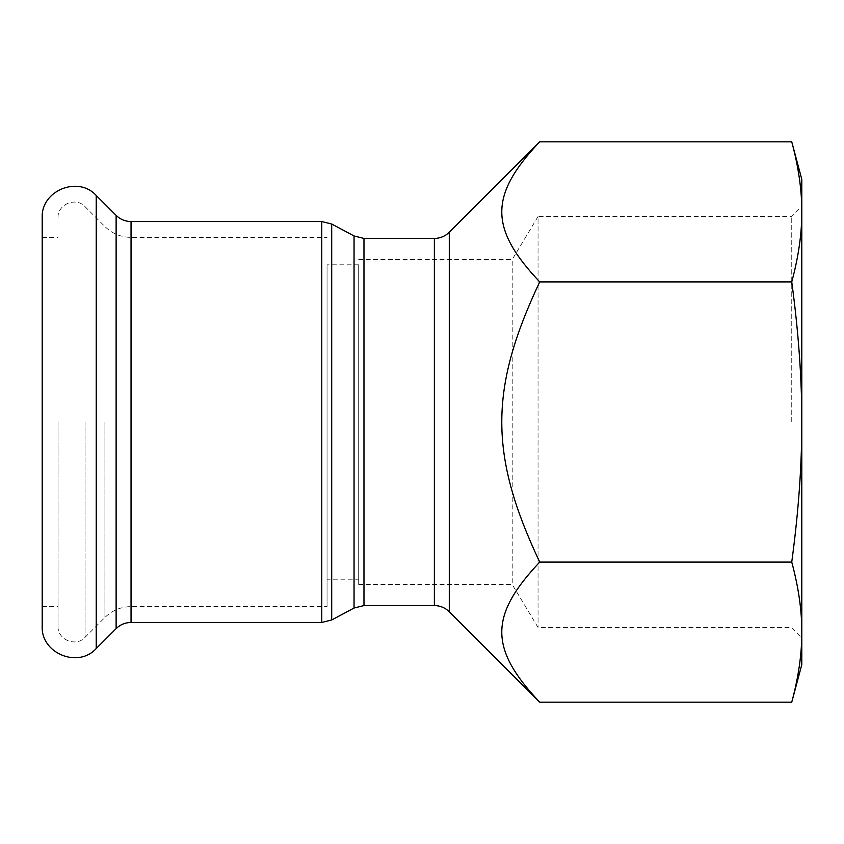 <?xml version="1.0" encoding="UTF-8"?>
<svg xmlns="http://www.w3.org/2000/svg" width="844" height="844" viewBox="0 0 844 844"><rect width="100%" height="100%" fill="white"/><g stroke="black" fill="none" stroke-linecap="round" stroke-linejoin="round"><path stroke-width="0.63" stroke-dasharray="4.22 3.17" d="M358.7 422L358.7 584.47L358.7 422M358.7 579.195L358.7 264.805L358.7 579.195L327.05 579.195L327.05 264.805L327.05 579.195M327.05 422L327.05 606.625L327.05 422M539.717 702.187C489.14 648.614 489.14 615.666 539.717 562.093C489.14 454.958 489.14 389.042 539.717 281.907C489.14 228.334 489.14 195.386 539.717 141.813M791.746 141.813C798.519 166.869 801.874 190.227 801.8 211.855L801.8 179.35M791.746 281.907C798.519 332.03 801.874 378.724 801.8 422L801.8 211.855C801.874 233.493 798.519 256.84 791.746 281.907L539.717 281.907M801.8 664.65L801.8 632.145C801.874 653.773 798.519 677.131 791.746 702.187M791.746 562.093C798.519 587.16 801.874 610.507 801.8 632.145L801.8 422C801.874 465.276 798.519 511.97 791.746 562.093L539.717 562.093M791.25 422L791.25 216.528L791.25 422M801.8 211.855L801.8 632.145M358.7 584.47L512.213 584.47L538.05 627.472L791.25 627.472L801.8 638.022L801.8 205.978L791.25 216.528L538.05 216.528L538.05 627.472L538.05 216.528L512.213 259.53L512.213 584.47L512.213 259.53L358.7 259.53M42.2 626.142L42.2 217.857M58.025 422L58.025 626.142L58.025 422M42.2 422L42.2 606.625L42.2 422M434.365 605.57L434.365 238.43M449.282 232.248L449.282 611.752M363.975 238.43L363.975 605.57M354.047 608.049L354.047 235.951M331.703 224.029L331.703 619.971M321.775 622.45L321.775 221.55M131.042 622.45L131.042 221.55M96.227 648.519L96.227 195.481M116.124 628.632L116.124 215.368M131.042 422L131.042 606.625L131.042 422M104.93 422L104.93 617.439L104.93 422M85.044 422L85.044 637.336L85.044 422M358.7 264.805L327.05 264.805M58.025 626.142C57.297 639.699 75.981 647.432 85.044 637.336L104.93 617.439C112.199 610.381 120.903 606.773 131.042 606.625L327.05 606.625M58.025 217.857C57.297 204.301 75.981 196.568 85.044 206.664L104.93 226.561C112.199 233.619 120.903 237.227 131.042 237.375L327.05 237.375M42.2 606.625L58.025 606.625M42.2 237.375L58.025 237.375"/><path stroke-width="1.27" d="M539.717 562.093C489.14 615.666 489.14 648.614 539.717 702.187L449.282 611.752L449.282 232.248L539.717 141.813C489.14 195.386 489.14 228.334 539.717 281.907C489.14 389.042 489.14 454.958 539.717 562.093L791.746 562.093C798.519 511.97 801.874 465.276 801.8 422C801.874 378.724 798.519 332.03 791.746 281.907C798.519 256.84 801.874 233.493 801.8 211.855L801.8 632.145C801.874 610.507 798.519 587.16 791.746 562.093M791.746 141.813L801.8 179.35L801.8 211.855C801.874 190.227 798.519 166.869 791.746 141.813L539.717 141.813M801.8 632.145L801.8 664.65L791.746 702.187C798.519 677.131 801.874 653.773 801.8 632.145L801.8 638.022M791.746 281.907L539.717 281.907M801.8 205.978L801.8 211.855M791.746 702.187L539.717 702.187M42.2 422L42.2 626.142C40.744 653.245 78.102 668.712 96.227 648.519L96.227 195.481C78.102 175.288 40.744 190.755 42.2 217.857L42.2 422M363.975 238.43L354.047 235.951L354.047 608.049L363.975 605.57L363.975 238.43L434.365 238.43L434.365 605.57C440.146 605.654 445.126 607.712 449.282 611.752M354.047 608.049L331.703 619.971L331.703 224.029L354.047 235.951M321.775 622.45L131.042 622.45L131.042 221.55L321.775 221.55L321.775 622.45L331.703 619.971M131.042 221.55C125.25 221.466 120.281 219.408 116.124 215.368L116.124 628.632L96.227 648.519M434.365 238.43C440.146 238.346 445.126 236.288 449.282 232.248M363.975 605.57L434.365 605.57M321.775 221.55L331.703 224.029M116.124 215.368L96.227 195.481M131.042 622.45C125.25 622.534 120.281 624.592 116.124 628.632"/></g></svg>
